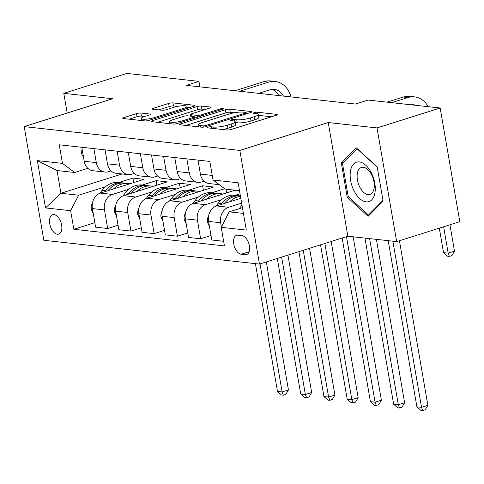 <?xml version="1.0" encoding="UTF-8"?>
<svg xmlns="http://www.w3.org/2000/svg" width="484" height="484" viewBox="0 0 484 484"><rect width="100%" height="100%" fill="white"/><g stroke="black" fill="none" stroke-linecap="round" stroke-linejoin="round"><path stroke-width="0.73" d="M208.156 127.165A2.184 0.43 -9.8 0 0 207.279 127.679A2.184 0.43 -9.8 0 0 207.703 127.855L227.087 129.996A3.122 0.617 -9.8 0 0 231.388 129.416L276.013 115.337A3.122 0.617 -9.8 0 0 277.265 114.605A3.122 0.617 -9.8 0 0 276.666 114.357L257.282 112.215A2.184 0.43 -9.8 0 0 254.269 112.621A2.184 0.43 -9.8 0 0 253.392 113.135A2.184 0.43 -9.8 0 0 253.81 113.31L256.32 113.589A9.989 1.972 -9.8 0 1 258.232 114.387A9.989 1.972 -9.8 0 1 254.221 116.735L250.506 117.908A9.989 1.972 -9.8 0 1 236.737 119.766L234.226 119.487A2.184 0.43 -9.8 0 0 231.213 119.893A2.184 0.43 -9.8 0 0 230.336 120.407A2.184 0.43 -9.8 0 0 230.753 120.583L233.264 120.861A9.989 1.972 -9.8 0 1 235.176 121.659A9.989 1.972 -9.8 0 1 231.171 124.007L227.45 125.181A9.989 1.972 -9.8 0 1 213.68 127.038L211.169 126.76A2.184 0.43 -9.8 0 0 208.156 127.165M57.378 234.244A10.176 5.639 -107.5 0 0 58.745 234.117A10.176 5.639 -107.5 0 0 61.383 223.892A10.176 5.639 -107.5 0 0 53.984 214.581A10.176 5.639 -107.5 0 0 52.617 214.708A10.176 5.639 -107.5 0 0 49.979 224.939A10.176 5.639 -107.5 0 0 57.378 234.244M140.832 113.026A3.122 0.617 -9.8 0 0 136.53 113.607L124.007 117.558A3.122 0.617 -9.8 0 0 122.754 118.29A3.122 0.617 -9.8 0 0 123.353 118.538L144.885 120.915A3.122 0.617 -9.8 0 0 149.187 120.335L193.812 106.262A3.122 0.617 -9.8 0 0 195.064 105.53A3.122 0.617 -9.8 0 0 194.465 105.276L172.933 102.898A3.122 0.617 -9.8 0 0 168.632 103.479L153.507 108.253A3.122 0.617 -9.8 0 0 152.254 108.985A3.122 0.617 -9.8 0 0 152.853 109.233L162.067 110.249A3.122 0.617 -9.8 0 0 166.375 109.668L173.871 107.303A8.349 1.652 -9.8 0 1 182.341 105.742A8.349 1.652 -9.8 0 1 186.981 106.426A8.349 1.652 -9.8 0 1 183.636 108.386L154.257 117.648A8.349 1.652 -9.8 0 1 145.787 119.215A8.349 1.652 -9.8 0 1 141.147 118.532A8.349 1.652 -9.8 0 1 144.498 116.571L149.393 115.029A3.122 0.617 -9.8 0 0 150.645 114.297A3.122 0.617 -9.8 0 0 150.046 114.042L140.832 113.026L141.364 116.1A3.122 0.617 -9.8 0 0 137.057 116.68L129.137 119.179M112.59 98.73L63.797 93.339L126.935 73.423L198.966 81.379L186.34 85.359L355.504 104.042L368.13 100.061L440.168 108.011L377.03 127.927L328.231 122.543L239.834 150.421L24.2 126.608L112.59 98.73M180.756 123.825A3.122 0.617 -9.8 0 0 179.503 124.557A3.122 0.617 -9.8 0 0 180.102 124.805L201.634 127.183A3.122 0.617 -9.8 0 0 205.936 126.602L250.561 112.53A3.122 0.617 -9.8 0 0 251.807 111.798A3.122 0.617 -9.8 0 0 251.214 111.544L229.682 109.166A3.122 0.617 -9.8 0 0 225.375 109.747L180.756 123.825L180.943 124.896M173.26 124.049L151.728 121.672A3.122 0.617 -9.8 0 1 151.129 121.423A3.122 0.617 -9.8 0 1 152.381 120.691L197.006 106.613A3.122 0.617 -9.8 0 1 201.308 106.032L210.522 107.049A3.122 0.617 -9.8 0 1 211.121 107.303A3.122 0.617 -9.8 0 1 209.868 108.035L191.773 113.74A3.122 0.617 -9.8 0 0 190.521 114.478A3.122 0.617 -9.8 0 0 191.119 114.726L197.23 115.404A3.122 0.617 -9.8 0 0 201.532 114.823L220.371 108.876A2.184 0.43 -9.8 0 1 222.592 108.47A2.184 0.43 -9.8 0 1 223.802 108.646A2.184 0.43 -9.8 0 1 222.93 109.16L177.561 123.468A3.122 0.617 -9.8 0 1 173.26 124.049M241.976 235.647L237.886 235.194A9.861 5.463 -107.5 0 0 236.567 235.315A9.861 5.463 -107.5 0 0 234.008 245.225A9.861 5.463 -107.5 0 0 241.177 254.239L245.267 254.693A9.861 5.463 -107.5 0 0 246.586 254.572A9.861 5.463 -107.5 0 0 249.145 244.662A9.861 5.463 -107.5 0 0 241.976 235.647M239.834 150.421L259.472 264.095L43.832 240.282L24.2 126.608M239.495 190.684L225.26 189.111L213.039 180.012L209.826 161.426L59.254 144.795L62.46 163.38L74.687 172.486L57.027 170.537L60.954 193.267L78.614 195.221L105.536 186.727M213.039 180.012L238.134 182.783L246.308 230.094L221.206 227.323L229.186 211.847L242.43 207.672M94.828 222.664L73.846 229.283L224.419 245.908L221.206 227.323M73.846 229.283L70.634 210.697L45.538 207.926L37.365 160.609L62.46 163.38M328.231 122.543L347.863 236.216L396.662 241.601L377.03 127.927M396.662 241.601L459.8 221.684L440.168 108.011M63.797 93.339L67.197 113.044M347.863 236.216L259.472 264.095M199.916 86.86L198.966 81.379M229.186 211.847L243.422 213.42M122.18 173.956L60.954 193.267L45.538 207.926M118.985 182.486L132.912 178.094L133.693 182.595M118.066 225.229L107.69 228.502L95.608 227.165L92.396 208.58A12.723 10.291 -83.7 0 1 100.376 193.104L144.069 179.322L132.912 178.094M107.69 228.502L104.477 209.917A12.723 10.291 -83.7 0 1 112.457 194.441L128.774 189.292M142.217 185.051L156.151 180.659L156.925 185.16M141.304 227.795L130.928 231.068L118.84 229.737L115.634 211.145A12.723 10.291 -83.7 0 1 123.614 195.669L167.301 181.887L156.151 180.659M130.928 231.068L127.715 212.482A12.723 10.291 -83.7 0 1 135.695 197.006L152.012 191.858M165.455 187.617L179.389 183.224L180.163 187.732M164.536 230.36L154.16 233.633L142.078 232.302L138.872 213.716A12.723 10.291 -83.7 0 1 146.852 198.24L190.539 184.458L179.389 183.224M154.16 233.633L150.954 215.047A12.723 10.291 -83.7 0 1 158.933 199.571L175.244 194.429M188.693 190.182L202.621 185.789L203.401 190.297M187.774 232.931L177.398 236.204L165.316 234.867L162.104 216.281A12.723 10.291 -83.7 0 1 170.084 200.806L213.777 187.024L202.621 185.789M177.398 236.204L174.192 217.612A12.723 10.291 -83.7 0 1 182.166 202.137L198.482 196.994M211.931 192.753L224.727 188.712M211.012 235.496L200.636 238.769L188.554 237.432L185.342 218.847A12.723 10.291 -83.7 0 1 193.322 203.371L235.079 190.2M200.636 238.769L197.424 220.178A12.723 10.291 -83.7 0 1 205.404 204.702L221.72 199.559M235.163 195.318L240.034 193.781M223.626 241.304L211.792 239.997L208.58 221.412A12.723 10.291 -83.7 0 1 216.56 205.936L240.808 198.289M221.394 226.972L220.662 222.749A12.723 10.291 -83.7 0 1 228.642 207.273L241.655 203.165M204.036 181.161L201.477 181.972A12.723 10.291 -83.7 0 1 197.962 182.329A12.723 10.291 -83.7 0 1 189.256 172.867L186.836 158.885M180.798 178.596L178.239 179.407A12.723 10.291 -83.7 0 1 174.724 179.758A12.723 10.291 -83.7 0 1 166.018 170.301L163.604 156.32M157.566 176.031L155.007 176.835A12.723 10.291 -83.7 0 1 151.486 177.192A12.723 10.291 -83.7 0 1 142.78 167.736L140.366 153.755M134.328 173.466L131.769 174.27A12.723 10.291 -83.7 0 1 128.248 174.627A12.723 10.291 -83.7 0 1 119.542 165.171L117.128 151.19M111.09 170.9L108.531 171.705A12.723 10.291 -83.7 0 1 105.01 172.062A12.723 10.291 -83.7 0 1 96.304 162.606L93.89 148.618M87.852 168.329L74.687 172.486M218.659 184.198A12.723 10.291 -83.7 0 1 215.441 181.802M219.312 184.682L209.112 183.557A12.723 10.291 -83.7 0 1 200.406 174.101L197.992 160.119M197.962 182.329L185.874 180.992A12.723 10.291 -83.7 0 1 177.168 171.536L174.754 157.554M226.004 189.196L226.639 192.862M174.724 179.758L162.642 178.427A12.723 10.291 -83.7 0 1 153.936 168.964L151.516 154.983M151.486 177.192L139.404 175.861A12.723 10.291 -83.7 0 1 130.698 166.399L128.284 152.418M128.248 174.627L116.166 173.296A12.723 10.291 -83.7 0 1 107.46 163.834L105.046 149.852M105.01 172.062L92.928 170.725A12.723 10.291 -83.7 0 1 84.222 161.269L81.808 147.287M78.614 195.221L70.634 210.697M37.365 160.609L57.027 170.537M356.303 147.814L341.317 162.951L347.234 197.182L368.124 216.281L383.11 201.144L377.193 166.907L356.303 147.814M348.468 196.794L347.234 197.182M343.622 162.219L341.317 162.951M222.713 129.512A9.989 1.972 -9.8 0 0 227.982 128.254L227.45 125.181M235.176 121.659L235.708 124.733A9.989 1.972 -9.8 0 1 231.703 127.08L227.982 128.254M258.232 114.387L258.758 117.461A9.989 1.972 -9.8 0 1 254.753 119.808L251.039 120.982A9.989 1.972 -9.8 0 1 237.263 122.839L235.339 122.621M271.415 116.789L258.396 115.349M234.589 112.724L230.215 112.24A3.122 0.617 -9.8 0 0 225.907 112.82L185.886 125.447M203.099 125.87A2.184 0.43 -9.8 0 0 206.111 125.459L245.279 113.105A2.184 0.43 -9.8 0 0 246.15 112.59A2.184 0.43 -9.8 0 0 245.733 112.415L243.089 112.125A9.989 1.972 -9.8 0 0 229.319 113.982L202.542 122.428A9.989 1.972 -9.8 0 0 198.537 124.775A9.989 1.972 -9.8 0 0 200.449 125.574L203.099 125.87L203.316 127.141M157.512 122.313L197.532 109.687L197.006 106.613M205.27 109.487L201.84 109.106A3.122 0.617 -9.8 0 0 197.532 109.687M172.994 119.669A8.349 1.652 -9.8 0 0 169.648 121.629A8.349 1.652 -9.8 0 0 174.282 122.307A8.349 1.652 -9.8 0 0 182.752 120.746L193.104 117.479A3.122 0.617 -9.8 0 0 194.356 116.747A3.122 0.617 -9.8 0 0 193.757 116.499L187.647 115.821A3.122 0.617 -9.8 0 0 183.345 116.402L172.994 119.669M144.795 116.481L141.364 116.1M177.434 106.413L173.466 105.972A3.122 0.617 -9.8 0 0 169.158 106.553L158.637 109.874M189.214 107.714L187.163 107.484M239.199 208.689L241.492 205.73A24.333 19.681 -83.7 0 1 241.988 205.107M388.204 240.669L416.899 406.82L421.546 407.334L427.862 405.344L399.427 240.729M392.851 241.183L421.546 407.334L422.738 410.577L420.88 410.371L416.899 406.82M427.862 405.344L425.267 409.785L422.738 410.577M428.195 106.692A23.855 19.293 96.3 0 0 414.582 96.867A23.855 19.293 96.3 0 0 407.982 97.532L391.719 102.662M414.582 96.867L409.936 96.352A23.855 19.293 96.3 0 0 403.335 97.018L387.067 102.148M411.11 104.804A15.905 12.862 -83.7 0 1 413.711 104.768A15.905 12.862 -83.7 0 1 416.234 105.373M439.303 228.152L443.532 252.636L448.178 253.15L454.494 251.16L449.939 224.8M443.622 226.79L448.178 253.15L449.37 256.393L447.512 256.187L443.532 252.636M454.494 251.16L451.893 255.6L449.37 256.393M229.67 201.798A24.333 19.681 -83.7 0 1 240.475 196.341M209.475 226.585L207.485 222.259A8.428 6.818 -83.7 0 1 208.677 215.676M215.937 206.16L218.254 203.165A24.333 19.681 -83.7 0 1 234.915 195.288L238.449 195.681A24.333 19.681 96.3 0 0 221.787 203.552L221.037 204.526M224.243 203.51A24.333 19.681 -83.7 0 1 240.397 195.899M239.562 195.845A24.333 19.681 96.3 0 0 238.449 195.681M364.966 238.104L393.667 404.255L398.314 404.769L404.624 402.779L376.401 239.362M369.613 238.618L398.314 404.769L399.5 408.012L397.642 407.806L393.667 404.255M404.624 402.779L402.029 407.213L399.5 408.012M206.432 199.233A24.333 19.681 -83.7 0 1 220.976 193.751A24.333 19.681 -83.7 0 1 222.821 194.066M186.237 224.019L184.253 219.694A8.428 6.818 -83.7 0 1 185.439 213.111M192.699 203.589L195.016 200.6A24.333 19.681 -83.7 0 1 211.683 192.723L215.211 193.116A24.333 19.681 96.3 0 0 198.549 200.987L197.799 201.955M201.005 200.945A24.333 19.681 -83.7 0 1 217.443 193.358L220.976 193.751M216.324 193.273A24.333 19.681 96.3 0 0 215.211 193.116M342.158 238.013L370.429 401.69L375.076 402.204L381.392 400.214L353.163 236.797M346.477 236.652L375.076 402.204L376.268 405.447L374.404 405.241L370.429 401.69M381.392 400.214L378.791 404.648L376.268 405.447M183.194 196.667A24.333 19.681 -83.7 0 1 197.738 191.186A24.333 19.681 -83.7 0 1 199.583 191.501M162.999 221.448L161.015 217.128A8.428 6.818 -83.7 0 1 162.201 210.54M169.467 201.023L171.784 198.035A24.333 19.681 -83.7 0 1 188.445 190.158L191.979 190.545A24.333 19.681 96.3 0 0 175.311 198.422L174.561 199.39M177.773 198.379A24.333 19.681 -83.7 0 1 194.205 190.793L197.738 191.186M193.086 190.708A24.333 19.681 96.3 0 0 191.979 190.545M320.541 244.831L347.191 399.125L351.838 399.639L358.154 397.648L331.177 241.48M324.861 243.47L351.838 399.639L353.03 402.882L351.172 402.676L347.191 399.125M358.154 397.648L355.552 402.083L353.03 402.882M159.962 194.102A24.333 19.681 -83.7 0 1 174.5 188.615A24.333 19.681 -83.7 0 1 176.351 188.929M139.761 218.883L137.777 214.563A8.428 6.818 -83.7 0 1 138.968 207.975M146.228 198.458L148.546 195.469A24.333 19.681 -83.7 0 1 165.207 187.592L168.741 187.98A24.333 19.681 96.3 0 0 152.079 195.857L151.329 196.825M154.535 195.814A24.333 19.681 -83.7 0 1 170.967 188.228L174.5 188.615M169.848 188.143A24.333 19.681 96.3 0 0 168.741 187.98M298.924 251.65L323.953 396.559L328.6 397.074L334.916 395.077L309.56 248.298M303.25 250.288L328.6 397.074L329.792 400.316L327.934 400.111L323.953 396.559M334.916 395.077L332.314 399.518L329.792 400.316M353.979 190.714A20.673 11.447 -107.5 0 0 371.748 199.85A20.673 11.447 -107.5 0 0 371.458 173.06A20.673 11.447 -107.5 0 0 353.689 163.925A20.673 11.447 -107.5 0 0 353.979 190.714M359.727 186.987A14.151 7.841 -107.5 0 0 369.964 194.441A14.151 7.841 -107.5 0 0 371.694 174.899A14.151 7.841 -107.5 0 0 361.451 167.446A14.151 7.841 -107.5 0 0 359.727 186.987M356.992 148.715L377.236 167.222L382.965 200.388L368.451 215.053L348.202 196.552L342.472 163.38L357.216 148.648M369.74 214.648L368.451 215.053M136.724 191.537A24.333 19.681 -83.7 0 1 151.262 186.05A24.333 19.681 -83.7 0 1 153.113 186.364M116.523 216.318L114.539 211.998A8.428 6.818 -83.7 0 1 115.73 205.41M122.99 195.893L125.308 192.898A24.333 19.681 -83.7 0 1 141.969 185.027L145.502 185.414A24.333 19.681 96.3 0 0 128.841 193.291L128.091 194.259M131.297 193.249A24.333 19.681 -83.7 0 1 147.735 185.662L151.262 186.05M146.616 185.578A24.333 19.681 96.3 0 0 145.502 185.414M277.308 258.468L300.715 393.994L305.368 394.502L311.678 392.512L287.944 255.116M281.634 257.107L305.368 394.502L306.553 397.745L304.696 397.539L300.715 393.994M311.678 392.512L309.082 396.953L306.553 397.745M113.486 188.972A24.333 19.681 -83.7 0 1 128.03 183.484A24.333 19.681 -83.7 0 1 129.875 183.799M93.291 213.753L91.301 209.433A8.428 6.818 -83.7 0 1 92.492 202.844M99.752 193.328L102.07 190.333A24.333 19.681 -83.7 0 1 118.731 182.456L122.264 182.849A24.333 19.681 96.3 0 0 105.603 190.726L104.853 191.694M108.059 190.684A24.333 19.681 -83.7 0 1 124.497 183.097L128.03 183.484M123.378 183.012A24.333 19.681 96.3 0 0 122.264 182.849M255.413 263.647L277.483 391.423L282.13 391.937L288.44 389.947L266.333 261.935M260.017 263.925L282.13 391.937L283.315 395.18L281.458 394.974L277.483 391.423M288.44 389.947L285.844 394.387L283.315 395.18M82.08 148.86L81.536 152.902A8.428 6.818 96.3 0 0 83.484 156.985M290.987 96.915A23.855 19.293 96.3 0 0 275.16 81.469A23.855 19.293 96.3 0 0 268.566 82.135L239.671 91.252M275.16 81.469L270.514 80.955A23.855 19.293 96.3 0 0 263.913 81.621L235.018 90.738M258.686 93.352L269.891 89.818A15.905 12.862 -83.7 0 1 274.289 89.371A15.905 12.862 -83.7 0 1 283.449 96.086M271.935 89.377A15.905 12.862 -83.7 0 1 278.802 95.572M100.376 193.104L112.457 194.441M123.614 195.669L135.695 197.006M146.852 198.24L158.933 199.571M170.084 200.806L182.166 202.137M193.322 203.371L205.404 204.702M216.56 205.936L228.642 207.273M200.406 174.101L212.24 175.408M208.58 221.412L220.662 222.749M185.342 218.847L197.424 220.178M177.168 171.536L189.256 172.867M162.104 216.281L174.192 217.612M153.936 168.964L166.018 170.301M138.872 213.716L150.954 215.047M130.698 166.399L142.78 167.736M115.634 211.145L127.715 212.482M107.46 163.834L119.542 165.171M92.396 208.58L104.477 209.917M84.222 161.269L96.304 162.606M247.735 253.912L245.267 254.693M249.109 251.74L241.177 254.239M213.94 128.544L213.68 127.038M231.703 127.08L231.171 124.007M234.504 121.109L234.226 119.487M237.263 122.839L236.737 119.766M251.039 120.982L250.506 117.908M254.753 119.808L254.221 116.735M257.561 113.837L257.282 112.215M276.787 115.041L276.666 114.357M211.429 128.266L211.169 126.76M225.907 112.82L225.375 109.747M230.215 112.24L229.682 109.166M251.329 112.234L251.214 111.544M206.287 126.493L206.111 125.459M245.455 114.139L245.279 113.105M200.709 127.08L200.449 125.574M152.569 121.768L152.381 120.691M201.84 109.106L201.308 106.032M210.643 107.738L210.522 107.049M191.38 116.233L191.119 114.726M197.532 117.17L197.23 115.404M201.713 115.851L201.532 114.823M220.553 109.91L220.371 108.876M182.934 121.774L182.752 120.746M193.285 118.513L193.104 117.479M150.167 114.732L150.046 114.042M154.438 118.683L154.257 117.648M183.811 109.414L183.636 108.386M153.694 109.33L153.507 108.253M169.158 106.553L168.632 103.479M173.466 105.972L172.933 102.898M194.586 105.966L194.465 105.276M124.194 118.634L124.007 117.558M137.057 116.68L136.53 113.607M241.492 205.73L242.109 205.797M407.982 97.532L403.335 97.018M207.557 222.422L208.779 222.555M218.254 203.165L221.787 203.552M184.319 219.857L185.541 219.99M195.016 200.6L198.549 200.987M161.087 217.286L162.303 217.425M171.784 198.035L175.311 198.422M137.849 214.721L139.065 214.86M148.546 195.469L152.079 195.857M114.611 212.155L115.827 212.288M125.308 192.898L128.841 193.291M91.373 209.59L92.595 209.723M102.07 190.333L105.603 190.726M82.776 152.89L81.56 152.756M268.566 82.135L263.913 81.621M246.368 113.849L246.15 112.59M198.906 126.881L198.537 124.775M190.811 116.172L190.521 114.478M169.999 123.692L169.648 121.629M194.592 118.102L194.356 116.747M141.497 120.54L141.147 118.532M187.308 108.313L186.981 106.426"/></g></svg>
